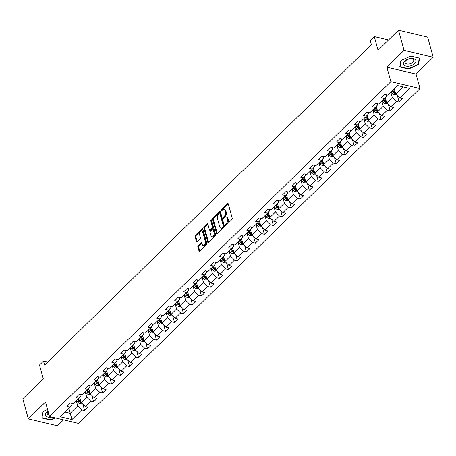 <?xml version="1.0" encoding="UTF-8"?>
<svg xmlns="http://www.w3.org/2000/svg" width="456" height="456" viewBox="0 0 456 456"><rect width="100%" height="100%" fill="white"/><g stroke="black" fill="none" stroke-linecap="round" stroke-linejoin="round"><path stroke-width="0.68" d="M225.327 225.27A0.69 0.405 -76.7 0 0 225.566 225.549A0.69 0.405 -76.7 0 0 225.874 225.429L231.882 219.541A0.98 0.576 -76.7 0 0 232.229 218.196L228.313 203.975A0.98 0.576 -76.7 0 0 227.977 203.575A0.98 0.576 -76.7 0 0 227.533 203.741L221.525 209.635A0.69 0.405 -76.7 0 0 221.28 210.575A0.69 0.405 -76.7 0 0 221.519 210.854A0.69 0.405 -76.7 0 0 221.827 210.74L222.608 209.977A3.146 1.847 -76.7 0 1 224.027 209.446A3.146 1.847 -76.7 0 1 225.11 210.729L225.441 211.915A3.146 1.847 -76.7 0 1 224.323 216.218L223.548 216.982A0.69 0.405 -76.7 0 0 223.303 217.922A0.69 0.405 -76.7 0 0 223.543 218.202A0.69 0.405 -76.7 0 0 223.85 218.088L224.631 217.324A3.146 1.847 -76.7 0 1 226.051 216.794A3.146 1.847 -76.7 0 1 227.134 218.076L227.464 219.262A3.146 1.847 -76.7 0 1 226.347 223.565L225.572 224.323A0.69 0.405 -76.7 0 0 225.327 225.27M198.206 245.499A0.98 0.576 -76.7 0 0 197.858 246.844L198.958 250.834A0.98 0.576 -76.7 0 0 199.295 251.239A0.98 0.576 -76.7 0 0 199.739 251.068L206.408 244.524A0.98 0.576 -76.7 0 0 206.756 243.179L202.84 228.963A0.98 0.576 -76.7 0 0 202.504 228.559A0.98 0.576 -76.7 0 0 202.059 228.724L195.385 235.273A0.98 0.576 -76.7 0 0 195.037 236.613L196.365 241.435A0.98 0.576 -76.7 0 0 196.707 241.834A0.98 0.576 -76.7 0 0 197.152 241.669L200.007 238.87A0.98 0.576 -76.7 0 0 200.355 237.525L199.694 235.136A2.628 1.545 -76.7 0 1 200.07 232.303A2.628 1.545 -76.7 0 1 201.814 231.095A2.628 1.545 -76.7 0 1 202.72 232.167L205.297 241.526A2.628 1.545 -76.7 0 1 204.921 244.359A2.628 1.545 -76.7 0 1 203.182 245.567A2.628 1.545 -76.7 0 1 202.27 244.496L201.843 242.934A0.98 0.576 -76.7 0 0 201.506 242.535A0.98 0.576 -76.7 0 0 201.062 242.7L198.206 245.499L198.993 245.687A0.98 0.576 -76.7 0 0 198.645 247.032L199.745 251.022A0.98 0.576 -76.7 0 0 199.756 251.056M404.044 50.342L386.882 67.18L416.032 74.089L433.2 57.245L404.044 50.342L398.504 30.221L378.052 50.28L374.285 36.6L370.255 40.556L371.361 44.58L44.62 365.079L43.514 361.055L39.484 365.011L43.252 378.691L22.8 398.755L28.34 418.87L57.496 425.779L63.544 419.845M386.882 67.18L390.872 81.664L49.499 416.522L45.509 402.032L28.34 418.87M216.543 233.586A0.98 0.576 -76.7 0 0 216.879 233.985A0.98 0.576 -76.7 0 0 217.324 233.82L223.999 227.276A0.98 0.576 -76.7 0 0 224.346 225.931L220.425 211.709A0.98 0.576 -76.7 0 0 220.088 211.31A0.98 0.576 -76.7 0 0 219.644 211.476L212.975 218.019A0.98 0.576 -76.7 0 0 212.621 219.364L216.543 233.586L217.33 233.774A0.98 0.576 -76.7 0 0 217.341 233.808M215.203 235.9L208.529 242.444A0.98 0.576 -76.7 0 1 208.09 242.609A0.98 0.576 -76.7 0 1 207.748 242.21L203.832 227.989A0.98 0.576 -76.7 0 1 204.18 226.643L207.035 223.845A0.98 0.576 -76.7 0 1 207.48 223.679A0.98 0.576 -76.7 0 1 207.816 224.078L209.407 229.847A0.98 0.576 -76.7 0 0 209.743 230.246A0.98 0.576 -76.7 0 0 210.187 230.08L212.086 228.222A0.98 0.576 -76.7 0 0 212.433 226.877L210.78 220.875A0.69 0.405 -76.7 0 1 210.877 220.134A0.69 0.405 -76.7 0 1 211.333 219.82A0.69 0.405 -76.7 0 1 211.567 220.1L215.551 234.555A0.98 0.576 -76.7 0 1 215.203 235.9M398.504 30.221L427.66 37.13L433.2 57.245M390.872 81.664L420.022 88.572L78.654 423.424L49.499 416.522M82.884 404.238L84.634 410.605L88.094 407.214L85.215 406.53L90.744 401.109L93.622 401.787L97.077 398.396L94.204 397.717L99.733 392.291L102.606 392.975L106.066 389.584L103.187 388.9L108.716 383.479L111.595 384.157L115.049 380.766L112.176 380.087L117.705 374.661L120.578 375.345L124.038 371.953L121.159 371.269L126.688 365.849L129.567 366.527L133.021 363.136L130.148 362.457L135.677 357.031L138.556 357.715L142.01 354.323L139.131 353.639L144.666 348.219L147.539 348.897L150.999 345.511L148.12 344.827L153.649 339.401L156.528 340.085L159.982 336.693L157.109 336.015L162.638 330.589L165.511 331.267L168.971 327.881L166.092 327.197L171.621 321.771L174.5 322.455L177.954 319.063L175.081 318.385L180.61 312.958L183.483 313.637L186.943 310.251L184.064 309.567L189.593 304.141L192.472 304.825L195.926 301.433L193.053 300.755L198.582 295.328L201.461 296.007L204.915 292.621L202.036 291.937L207.571 286.51L210.444 287.195L213.904 283.803L211.025 283.125L216.554 277.698L219.433 278.377L222.887 274.991L220.014 274.307L225.543 268.88L228.416 269.564L231.876 266.173L228.997 265.495L234.526 260.068L237.405 260.752L240.859 257.361L237.986 256.677L243.515 251.256L246.388 251.934L249.848 248.543L246.97 247.864L252.499 242.438L255.377 243.122L258.831 239.731L255.958 239.047L261.487 233.626L264.366 234.304L267.82 230.913L264.942 230.234L270.476 224.808L273.349 225.492L276.809 222.1L273.931 221.416L279.46 215.996L282.338 216.674L285.792 213.283L282.919 212.604L288.448 207.178L291.321 207.862L294.781 204.47L291.903 203.786L297.432 198.366L300.31 199.044L303.764 195.652L300.892 194.974L306.421 189.548L309.293 190.232L312.753 186.84L309.875 186.156L315.404 180.736L318.282 181.414L321.736 178.022L318.864 177.344L324.393 171.918L327.271 172.602L330.725 169.21L327.847 168.526L333.382 163.105L336.254 163.784L339.714 160.392L336.836 159.714L342.365 154.288L345.243 154.972L348.697 151.58L345.825 150.896L351.354 145.475L354.226 146.154L357.686 142.768L354.808 142.084L360.337 136.657L363.215 137.341L366.67 133.95L363.797 133.272L369.326 127.845L372.204 128.524L375.658 125.138L372.78 124.454L378.315 119.027L381.187 119.711L384.642 116.32L381.769 115.642L387.298 110.215L390.176 110.894L393.631 107.508L390.752 106.824L396.287 101.397L399.16 102.081L402.619 98.69L399.741 98.011L409.534 88.401L397.558 85.568L387.765 95.173L384.887 94.489L381.433 97.88L384.305 98.564L386.574 96.091L386.221 94.808M84.634 410.605L81.761 409.921L71.968 419.526L59.987 416.693L69.779 407.083L66.907 406.404L70.361 403.013L73.239 403.697L78.768 398.27L75.89 397.586L79.35 394.201L82.222 394.879L87.757 389.452L84.879 388.774L88.333 385.383L91.211 386.067L96.74 380.64L93.868 379.956L97.322 376.57L100.195 377.249L105.729 371.822L102.851 371.144L106.305 367.753L109.183 368.437L114.712 363.01L111.84 362.326L115.294 358.94L118.172 359.619L123.701 354.192L120.823 353.514L124.283 350.122L127.156 350.806L132.685 345.38L129.812 344.696L133.266 341.31L136.144 341.989L141.673 336.568L138.795 335.884L142.255 332.492L145.128 333.176L150.662 327.75L147.784 327.066L151.238 323.68L154.117 324.358L159.646 318.938L156.773 318.254L160.227 314.862L163.1 315.546L168.635 310.12L165.756 309.442L169.21 306.05L172.089 306.728L177.618 301.308L174.745 300.624L178.199 297.232L181.078 297.916L186.607 292.49L183.728 291.811L187.188 288.42L190.061 289.098L195.59 283.678L192.717 282.994L196.171 279.602L199.05 280.286L204.579 274.86L201.7 274.181L205.16 270.79L208.033 271.468L213.568 266.047L210.689 265.363L214.143 261.972L217.022 262.656L222.551 257.23L219.678 256.551L223.132 253.16L226.005 253.838L231.54 248.417L228.661 247.733L232.115 244.342L234.994 245.026L240.523 239.6L237.65 238.921L241.104 235.53L243.983 236.208L249.512 230.787L246.633 230.103L250.093 226.712L252.966 227.396L258.495 221.969L255.622 221.291L259.076 217.9L261.955 218.584L267.484 213.157L264.605 212.473L268.065 209.082L270.938 209.766L276.473 204.339L273.594 203.661L277.048 200.269L279.927 200.953L285.456 195.527L282.583 194.843L286.037 191.457L288.91 192.136L294.445 186.709L291.566 186.031L295.021 182.639L297.899 183.323L303.428 177.897L300.555 177.213L304.01 173.827L306.888 174.505L312.417 169.079L309.538 168.401L312.998 165.009L315.871 165.693L321.4 160.267L318.527 159.583L321.982 156.197L324.86 156.875L330.389 151.449L327.511 150.771L330.97 147.379L333.843 148.063L339.378 142.637L336.5 141.953L339.954 138.567L342.832 139.245L348.361 133.825L345.488 133.141L348.943 129.749L351.821 130.433L357.35 125.007L354.472 124.328L357.931 120.937L360.804 121.615L366.333 116.194L363.46 115.51L366.915 112.119L369.793 112.803L375.322 107.377L372.444 106.698L375.904 103.307L378.776 103.985L384.305 98.564M85.261 391.898L86.708 397.142L81.174 402.568L79.709 397.239M80.678 394.514L81.031 395.797L78.768 398.27M81.174 402.568L85.215 406.53M86.708 397.142L90.744 401.109M94.249 383.086L95.692 388.324L90.163 393.75L88.698 388.426M89.667 385.696L90.02 386.984L87.757 389.452M90.163 393.75L94.204 397.717M95.692 388.324L99.733 392.291M103.233 374.268L104.68 379.512L99.151 384.938L97.681 379.614M98.65 376.884L99.003 378.166L96.74 380.64M99.151 384.938L103.187 388.9M104.68 379.512L108.716 383.479M112.222 365.455L113.664 370.694L108.135 376.12L106.67 370.796M107.639 368.066L107.992 369.354L105.729 371.822M108.135 376.12L112.176 380.087M113.664 370.694L117.705 374.661M121.21 356.638L122.653 361.882L117.124 367.308L115.653 361.984M116.628 359.254L116.981 360.536L114.712 363.01M117.124 367.308L121.159 371.269M122.653 361.882L126.688 365.849M130.194 347.825L131.641 353.064L126.107 358.49L124.642 353.166M125.611 350.436L125.964 351.724L123.701 354.192M126.107 358.49L130.148 362.457M131.641 353.064L135.677 357.031M139.183 339.007L140.625 344.252L135.096 349.678L133.631 344.354M134.6 341.624L134.953 342.906L132.685 345.38M135.096 349.678L139.131 353.639M140.625 344.252L144.666 348.219M148.166 330.195L149.614 335.439L144.079 340.86L142.614 335.536M143.583 332.812L143.936 334.094L141.673 336.568M144.079 340.86L148.12 344.827M149.614 335.439L153.649 339.401M157.155 321.377L158.597 326.621L153.068 332.048L151.603 326.724M152.572 323.994L152.925 325.276L150.662 327.75M153.068 332.048L157.109 336.015M158.597 326.621L162.638 330.589M166.138 312.565L167.586 317.809L162.057 323.23L160.586 317.906M161.555 315.181L161.909 316.464L159.646 318.938M162.057 323.23L166.092 327.197M167.586 317.809L171.621 321.771M175.127 303.747L176.569 308.991L171.04 314.418L169.575 309.094M170.544 306.364L170.897 307.646L168.635 310.12M171.04 314.418L175.081 318.385M176.569 308.991L180.61 312.958M184.116 294.935L185.558 300.179L180.029 305.6L178.558 300.276M179.533 297.551L179.886 298.834L177.618 301.308M180.029 305.6L184.064 309.567M185.558 300.179L189.593 304.141M193.099 286.117L194.547 291.361L189.012 296.788L187.547 291.464M188.516 288.733L188.869 290.016L186.607 292.49M189.012 296.788L193.053 300.755M194.547 291.361L198.582 295.328M202.088 277.305L203.53 282.549L198.001 287.97L196.536 282.646M197.505 279.921L197.858 281.204L195.59 283.678M198.001 287.97L202.036 291.937M203.53 282.549L207.571 286.51M211.071 268.493L212.519 273.731L206.984 279.157L205.519 273.834M206.488 271.103L206.842 272.386L204.579 274.86M206.984 279.157L211.025 283.125M212.519 273.731L216.554 277.698M220.06 259.675L221.502 264.919L215.973 270.34L214.508 265.016M215.477 262.291L215.83 263.574L213.568 266.047M215.973 270.34L220.014 274.307M221.502 264.919L225.543 268.88M229.049 250.863L230.491 256.101L224.962 261.527L223.491 256.204M224.46 253.473L224.814 254.756L222.551 257.23M224.962 261.527L228.997 265.495M230.491 256.101L234.526 260.068M238.032 242.045L239.474 247.289L233.945 252.709L232.48 247.386M233.449 244.661L233.803 245.944L231.54 248.417M233.945 252.709L237.986 256.677M239.474 247.289L243.515 251.256M247.021 233.233L248.463 238.471L242.934 243.897L241.463 238.573M242.438 235.843L242.791 237.126L240.523 239.6M242.934 243.897L246.97 247.864M248.463 238.471L252.499 242.438M256.004 224.415L257.452 229.659L251.917 235.079L250.452 229.756M251.421 227.031L251.775 228.313L249.512 230.787M251.917 235.079L255.958 239.047M257.452 229.659L261.487 233.626M264.993 215.602L266.435 220.841L260.906 226.267L259.441 220.943M260.41 218.213L260.764 219.501L258.495 221.969M260.906 226.267L264.942 230.234M266.435 220.841L270.476 224.808M273.976 206.785L275.424 212.029L269.889 217.455L268.424 212.125M269.393 209.401L269.747 210.683L267.484 213.157M269.889 217.455L273.931 221.416M275.424 212.029L279.46 215.996M282.965 197.972L284.407 203.211L278.878 208.637L277.413 203.313M278.382 200.583L278.736 201.871L276.473 204.339M278.878 208.637L282.919 212.604M284.407 203.211L288.448 207.178M291.954 189.154L293.396 194.398L287.867 199.825L286.396 194.501M287.365 191.771L287.725 193.053L285.456 195.527M287.867 199.825L291.903 203.786M293.396 194.398L297.432 198.366M300.937 180.342L302.379 185.581L296.85 191.007L295.385 185.683M296.354 182.953L296.708 184.241L294.445 186.709M296.85 191.007L300.892 194.974M302.379 185.581L306.421 189.548M309.926 171.524L311.368 176.768L305.839 182.195L304.369 176.871M305.343 174.141L305.697 175.423L303.428 177.897M305.839 182.195L309.875 186.156M311.368 176.768L315.404 180.736M318.909 162.712L320.357 167.95L314.822 173.377L313.357 168.053M314.327 165.323L314.68 166.611L312.417 169.079M314.822 173.377L318.864 177.344M320.357 167.95L324.393 171.918M327.898 153.894L329.34 159.138L323.811 164.565L322.346 159.241M323.315 156.511L323.669 157.793L321.4 160.267M323.811 164.565L327.847 168.526M329.34 159.138L333.382 163.105M336.881 145.082L338.329 150.326L332.794 155.747L331.33 150.423M332.299 147.693L332.652 148.981L330.389 151.449M332.794 155.747L336.836 159.714M338.329 150.326L342.365 154.288M345.87 136.264L347.312 141.508L341.783 146.935L340.318 141.611M341.287 138.88L341.641 140.163L339.378 142.637M341.783 146.935L345.825 150.896M347.312 141.508L351.354 145.475M354.859 127.452L356.301 132.696L350.772 138.117L349.302 132.793M350.271 130.068L350.63 131.351L348.361 133.825M350.772 138.117L354.808 142.084M356.301 132.696L360.337 136.657M363.842 118.634L365.284 123.878L359.755 129.304L358.291 123.981M359.26 121.25L359.613 122.533L357.35 125.007M359.755 129.304L363.797 133.272M365.284 123.878L369.326 127.845M372.831 109.822L374.273 115.066L368.744 120.487L367.279 115.163M368.248 112.438L368.602 113.721L366.333 116.194M368.744 120.487L372.78 124.454M374.273 115.066L378.315 119.027M381.814 101.004L383.262 106.248L377.728 111.674L376.263 106.351M377.232 103.62L377.585 104.903L375.322 107.377M377.728 111.674L381.769 115.642M383.262 106.248L387.298 110.215M390.803 92.192L392.245 97.436L386.716 102.856L385.252 97.533M386.716 102.856L390.752 106.824M392.245 97.436L396.287 101.397M403.024 86.862L395.705 94.044L394.258 88.8M395.705 94.044L399.741 98.011M416.032 74.089L420.022 88.572M47.709 362.047L43.514 361.055M388.558 39.98L374.285 36.6M68.788 408.057L70.23 413.301L77.719 405.954L76.277 400.716M64.763 412.007L70.23 413.301L71.968 419.526M71.695 403.326L72.048 404.614L69.779 407.083M77.719 405.954L81.761 409.921M397.41 95.72L399.16 102.081M388.421 104.532L390.176 110.894M379.438 113.35L381.187 119.711M370.449 122.162L372.204 128.524M361.46 130.98L363.215 137.341M352.477 139.792L354.226 146.154M343.488 148.61L345.243 154.972M334.505 157.423L336.254 163.784M325.516 166.24L327.271 172.602M316.532 175.053L318.282 181.414M307.543 183.865L309.293 190.232M298.555 192.683L300.31 199.044M289.571 201.495L291.321 207.862M280.582 210.313L282.338 216.674M271.599 219.125L273.349 225.492M262.61 227.943L264.366 234.304M253.627 236.755L255.377 243.122M244.638 245.573L246.388 251.934M235.649 254.385L237.405 260.752M226.666 263.203L228.416 269.564M217.677 272.015L219.433 278.377M208.694 280.833L210.444 287.195M199.705 289.645L201.461 296.007M190.722 298.463L192.472 304.825M181.733 307.276L183.483 313.637M172.744 316.093L174.5 322.455M163.761 324.906L165.511 331.267M154.772 333.724L156.528 340.085M145.789 342.536L147.539 348.897M136.8 351.354L138.556 357.715M127.817 360.166L129.567 366.527M118.828 368.984L120.578 375.345M109.839 377.796L111.595 384.157M100.856 386.608L102.606 392.975M91.867 395.426L93.622 401.787M400.915 60.471L399.747 66.964L408.525 69.044L418.471 64.632L419.645 58.14L410.862 56.059L400.915 60.471M42.037 417.217L43.297 411.392L47.566 409.499L43.069 411.489L41.901 417.981L50.679 420.061L55.472 417.935M418.26 63.846L418.471 64.632M408.416 68.662L408.525 69.044M50.57 419.674L50.679 420.061M226.09 225.224A0.69 0.405 -76.7 0 1 226.358 224.512L227.139 223.748A3.146 1.847 -76.7 0 0 228.251 219.45L227.464 219.262M226.051 216.794L226.837 216.976A3.146 1.847 -76.7 0 1 227.926 218.264L228.251 219.45M224.027 209.446L224.814 209.629A3.146 1.847 -76.7 0 1 225.902 210.917L226.227 212.103A3.146 1.847 -76.7 0 1 225.116 216.4L224.335 217.164A0.69 0.405 -76.7 0 0 224.061 217.877M228.308 203.94L222.311 209.817A0.69 0.405 -76.7 0 0 222.038 210.529M219.644 211.476L220.413 211.658L213.761 218.207A0.98 0.576 -76.7 0 0 213.414 219.553L217.33 233.774M223.07 226.78A0.69 0.405 -76.7 0 0 223.315 225.84L219.877 213.357A0.69 0.405 -76.7 0 0 219.638 213.077A0.69 0.405 -76.7 0 0 219.325 213.191L218.51 213.995A3.146 1.847 -76.7 0 0 217.392 218.299L219.746 226.831A3.146 1.847 -76.7 0 0 220.829 228.114A3.146 1.847 -76.7 0 0 222.249 227.584L223.07 226.78L223.856 226.968A0.69 0.405 -76.7 0 0 224.101 226.028L223.315 225.84M219.638 213.077L220.425 213.265A0.69 0.405 -76.7 0 1 220.664 213.545L224.101 226.028M220.829 228.114L221.616 228.302A3.146 1.847 -76.7 0 0 223.035 227.772L222.249 227.584M223.856 226.968L223.035 227.772M207.811 224.044L204.966 226.831A0.98 0.576 -76.7 0 0 204.619 228.177L208.535 242.398A0.98 0.576 -76.7 0 0 208.546 242.432M209.743 230.246L210.535 230.434A0.98 0.576 -76.7 0 0 210.98 230.269L212.872 228.41A0.98 0.576 -76.7 0 0 213.22 227.065L211.567 221.063L210.78 220.875M211.641 220.368A0.69 0.405 -76.7 0 0 211.567 221.063M211.054 235.832A2.628 1.545 -76.7 0 0 211.96 236.903A2.628 1.545 -76.7 0 0 213.704 235.695A2.628 1.545 -76.7 0 0 214.081 232.862L213.169 229.567A0.98 0.576 -76.7 0 0 212.832 229.163A0.98 0.576 -76.7 0 0 212.388 229.328L210.495 231.186A0.98 0.576 -76.7 0 0 210.148 232.531L211.054 235.832M211.96 236.903L212.747 237.091A2.628 1.545 -76.7 0 0 214.491 235.883A2.628 1.545 -76.7 0 0 214.867 233.05L214.081 232.862M212.832 229.163L213.619 229.351A0.98 0.576 -76.7 0 1 213.961 229.75L214.867 233.05M201.831 242.9L198.993 245.687M203.182 245.567L203.969 245.755A2.628 1.545 -76.7 0 0 205.713 244.547A2.628 1.545 -76.7 0 0 206.083 241.714L205.297 241.526M201.814 231.095L202.601 231.277A2.628 1.545 -76.7 0 1 203.507 232.355L206.083 241.714M202.834 228.929L196.177 235.456A0.98 0.576 -76.7 0 0 195.829 236.801L197.152 241.623A0.98 0.576 -76.7 0 0 197.163 241.657M394.611 90.088L393.881 89.171M396.349 94.706L394.195 94.899A2.651 1.567 -134.4 0 1 392.223 93.531L391.003 91.998M392.097 90.921L393.317 92.454A2.651 1.567 45.6 0 0 394.674 93.583L395.363 92.904A2.651 1.567 -134.4 0 1 394.012 91.776L392.787 90.242M394.674 93.583L394.354 92.425A1.351 0.798 -134.4 0 1 394.018 92.084L392.656 90.373M403.845 64.969A6.504 3.591 164.6 0 0 412.213 65.276A6.504 3.591 164.6 0 0 415.456 59.816A6.504 3.591 164.6 0 0 407.088 59.502A6.504 3.591 164.6 0 0 403.845 64.969M405.412 63.202A4.452 2.457 164.6 0 0 410.599 63.629A4.452 2.457 164.6 0 0 413.683 60.255A4.452 2.457 164.6 0 0 413.358 59.679A4.452 2.457 164.6 0 0 408.171 59.246A4.452 2.457 164.6 0 0 405.093 62.62A4.452 2.457 164.6 0 0 405.412 63.202M410.782 56.099L419.292 58.117L418.158 64.41L408.519 68.685L400.009 66.667L401.143 60.374L410.782 56.099M399.883 66.206L400.009 66.667M48.022 411.158A6.504 3.591 164.6 0 0 46.683 412.195A6.504 3.591 164.6 0 0 46.159 416.146A6.504 3.591 164.6 0 0 51.853 417.08M48.125 411.534A4.452 2.457 164.6 0 0 48.034 411.625A4.452 2.457 164.6 0 0 47.247 413.638A4.452 2.457 164.6 0 0 49.077 414.988M54.931 417.81L50.673 419.697L42.163 417.685M385.628 98.901L384.87 97.949M387.361 103.518L385.212 103.711A2.651 1.567 -134.4 0 1 383.239 102.343L382.014 100.81M383.108 99.739L384.334 101.272A2.651 1.567 45.6 0 0 385.685 102.4L386.38 101.722A2.651 1.567 -134.4 0 1 385.024 100.594L383.804 99.06M385.685 102.4L385.366 101.243A1.351 0.798 -134.4 0 1 385.029 100.901L383.667 99.191M376.639 107.719L375.881 106.767M378.389 112.324L376.223 112.524A2.651 1.567 -134.4 0 1 374.251 111.161L373.031 109.622M374.125 108.551L375.345 110.084A2.651 1.567 45.6 0 0 376.702 111.213L377.391 110.534A2.651 1.567 -134.4 0 1 376.04 109.406L374.815 107.872M376.702 111.213L376.382 110.056A1.351 0.798 -134.4 0 1 376.046 109.714L374.684 108.004M367.656 116.531L366.898 115.579M369.406 121.136L367.24 121.342A2.651 1.567 -134.4 0 1 365.267 119.974L364.042 118.44M365.136 117.369L366.362 118.902A2.651 1.567 45.6 0 0 367.713 120.031L368.402 119.352A2.651 1.567 -134.4 0 1 367.051 118.224L365.832 116.69M367.713 120.031L367.393 118.868A1.351 0.798 -134.4 0 1 367.057 118.531L365.695 116.821M358.667 125.343L357.909 124.397M360.405 129.966L358.251 130.154A2.651 1.567 -134.4 0 1 356.278 128.791L355.059 127.252M356.153 126.181L357.373 127.714A2.651 1.567 45.6 0 0 358.729 128.843L359.419 128.164A2.651 1.567 -134.4 0 1 358.063 127.036L356.843 125.503M358.729 128.843L358.41 127.686A1.351 0.798 -134.4 0 1 358.074 127.344L356.712 125.634M349.678 134.161L348.925 133.209M351.428 138.766L349.262 138.972A2.651 1.567 -134.4 0 1 347.295 137.604L346.07 136.07M347.164 134.999L348.39 136.532A2.651 1.567 45.6 0 0 349.741 137.661L350.43 136.982A2.651 1.567 -134.4 0 1 349.079 135.854L347.854 134.32M349.741 137.661L349.421 136.498A1.351 0.798 -134.4 0 1 349.085 136.162L347.723 134.452M340.695 142.973L339.937 142.027M342.445 147.579L340.279 147.784A2.651 1.567 -134.4 0 1 338.306 146.422L337.087 144.883M338.181 143.811L339.401 145.344A2.651 1.567 45.6 0 0 340.752 146.473L341.447 145.795A2.651 1.567 -134.4 0 1 340.09 144.666L338.871 143.133M340.752 146.473L340.432 145.316A1.351 0.798 -134.4 0 1 340.096 144.974L338.734 143.264M331.706 151.791L330.948 150.839M333.444 156.408L331.29 156.602A2.651 1.567 -134.4 0 1 329.317 155.234L328.098 153.7M329.192 152.629L330.412 154.162A2.651 1.567 45.6 0 0 331.768 155.291L332.458 154.612A2.651 1.567 -134.4 0 1 331.107 153.484L329.882 151.951M331.768 155.291L331.449 154.128A1.351 0.798 -134.4 0 1 331.113 153.792L329.751 152.076M322.723 160.603L321.964 159.657M324.472 165.209L322.306 165.414A2.651 1.567 -134.4 0 1 320.334 164.052L319.109 162.513M320.203 161.441L321.429 162.974A2.651 1.567 45.6 0 0 322.78 164.103L323.475 163.425A2.651 1.567 -134.4 0 1 322.118 162.296L320.899 160.763M322.78 164.103L322.46 162.946A1.351 0.798 -134.4 0 1 322.124 162.604L320.762 160.894M313.734 169.421L312.976 168.469M315.484 174.027L313.318 174.232A2.651 1.567 -134.4 0 1 311.345 172.864L310.126 171.331M311.22 170.253L312.44 171.792A2.651 1.567 45.6 0 0 313.796 172.921L314.486 172.243A2.651 1.567 -134.4 0 1 313.135 171.114L311.91 169.581M313.796 172.921L313.477 171.758A1.351 0.798 -134.4 0 1 313.141 171.422L311.779 169.706M304.75 178.233L303.992 177.287M306.5 182.839L304.334 183.044A2.651 1.567 -134.4 0 1 302.362 181.682L301.137 180.143M302.231 179.071L303.457 180.605A2.651 1.567 45.6 0 0 304.807 181.733L305.497 181.055A2.651 1.567 -134.4 0 1 304.146 179.926L302.926 178.393M304.807 181.733L304.488 180.576A1.351 0.798 -134.4 0 1 304.152 180.234L302.79 178.524M295.762 187.051L295.003 186.099M297.5 191.668L295.345 191.862A2.651 1.567 -134.4 0 1 293.373 190.494L292.153 188.961M293.248 187.883L294.468 189.422A2.651 1.567 45.6 0 0 295.824 190.545L296.514 189.873A2.651 1.567 -134.4 0 1 295.157 188.744L293.938 187.205M295.824 190.545L295.505 189.388A1.351 0.798 -134.4 0 1 295.169 189.052L293.807 187.336M286.773 195.863L286.02 194.911M288.523 200.469L286.357 200.674A2.651 1.567 -134.4 0 1 284.39 199.306L283.165 197.773M284.259 196.701L285.484 198.235A2.651 1.567 45.6 0 0 286.835 199.363L287.525 198.685A2.651 1.567 -134.4 0 1 286.174 197.556L284.949 196.023M286.835 199.363L286.516 198.206A1.351 0.798 -134.4 0 1 286.18 197.864L284.818 196.154M277.789 204.681L277.031 203.729M279.539 209.287L277.373 209.492A2.651 1.567 -134.4 0 1 275.401 208.124L274.176 206.591M275.276 205.513L276.496 207.052A2.651 1.567 45.6 0 0 277.846 208.175L278.542 207.497A2.651 1.567 -134.4 0 1 277.185 206.374L275.965 204.835M277.846 208.175L277.527 207.018A1.351 0.798 -134.4 0 1 277.191 206.676L275.829 204.966M268.801 213.493L268.042 212.542M270.539 218.116L268.385 218.304A2.651 1.567 -134.4 0 1 266.412 216.936L265.192 215.403M266.287 214.331L267.507 215.865A2.651 1.567 45.6 0 0 268.863 216.993L269.553 216.315A2.651 1.567 -134.4 0 1 268.202 215.186L266.977 213.653M268.863 216.993L268.544 215.836A1.351 0.798 -134.4 0 1 268.208 215.494L266.845 213.784M259.817 222.311L259.059 221.359M261.567 226.917L259.401 227.122A2.651 1.567 -134.4 0 1 257.429 225.754L256.204 224.221M257.298 223.144L258.524 224.683A2.651 1.567 45.6 0 0 259.874 225.805L260.57 225.127A2.651 1.567 -134.4 0 1 259.213 224.004L257.993 222.465M259.874 225.805L259.555 224.648A1.351 0.798 -134.4 0 1 259.219 224.306L257.857 222.596M250.828 231.124L250.07 230.172M252.578 235.729L250.412 235.934A2.651 1.567 -134.4 0 1 248.44 234.566L247.22 233.033M248.315 231.961L249.535 233.495A2.651 1.567 45.6 0 0 250.891 234.623L251.581 233.945A2.651 1.567 -134.4 0 1 250.23 232.816L249.004 231.283M250.891 234.623L250.572 233.466A1.351 0.798 -134.4 0 1 250.236 233.124L248.873 231.414M241.845 239.941L241.087 238.99M243.578 244.558L241.429 244.752A2.651 1.567 -134.4 0 1 239.457 243.384L238.231 241.851M239.326 240.774L240.551 242.307A2.651 1.567 45.6 0 0 241.902 243.436L242.592 242.757A2.651 1.567 -134.4 0 1 241.241 241.634L240.016 240.095M241.902 243.436L241.583 242.278A1.351 0.798 -134.4 0 1 241.247 241.936L239.885 240.226M232.856 248.754L232.098 247.802M234.606 253.359L232.44 253.564A2.651 1.567 -134.4 0 1 230.468 252.196L229.248 250.663M230.343 249.592L231.562 251.125A2.651 1.567 45.6 0 0 232.919 252.253L233.609 251.575A2.651 1.567 -134.4 0 1 232.252 250.447L231.032 248.913M232.919 252.253L232.6 251.096A1.351 0.798 -134.4 0 1 232.264 250.754L230.901 249.044M223.867 257.572L223.115 256.62M225.617 262.177L223.451 262.382A2.651 1.567 -134.4 0 1 221.485 261.014L220.259 259.481M221.354 258.404L222.579 259.937A2.651 1.567 45.6 0 0 223.93 261.066L224.62 260.387A2.651 1.567 -134.4 0 1 223.269 259.259L222.043 257.725M223.93 261.066L223.611 259.909A1.351 0.798 -134.4 0 1 223.275 259.567L221.912 257.857M214.884 266.384L214.126 265.432M216.634 270.989L214.468 271.195A2.651 1.567 -134.4 0 1 212.496 269.827L211.27 268.293M212.371 267.222L213.59 268.755A2.651 1.567 45.6 0 0 214.941 269.884L215.637 269.205A2.651 1.567 -134.4 0 1 214.28 268.077L213.06 266.543M214.941 269.884L214.622 268.726A1.351 0.798 -134.4 0 1 214.286 268.385L212.923 266.674M205.895 275.202L205.137 274.25M207.645 279.807L205.479 280.012A2.651 1.567 -134.4 0 1 203.507 278.644L202.287 277.111M203.382 276.034L204.601 277.567A2.651 1.567 45.6 0 0 205.958 278.696L206.648 278.017A2.651 1.567 -134.4 0 1 205.297 276.889L204.071 275.356M205.958 278.696L205.639 277.539A1.351 0.798 -134.4 0 1 205.303 277.197L203.94 275.487M196.912 284.014L196.154 283.062M198.662 288.62L196.496 288.825A2.651 1.567 -134.4 0 1 194.524 287.457L193.298 285.923M194.393 284.852L195.618 286.385A2.651 1.567 45.6 0 0 196.969 287.514L197.665 286.835A2.651 1.567 -134.4 0 1 196.308 285.707L195.088 284.173M196.969 287.514L196.65 286.357A1.351 0.798 -134.4 0 1 196.314 286.015L194.951 284.305M187.923 292.832L187.165 291.88M189.673 297.437L187.507 297.637A2.651 1.567 -134.4 0 1 185.535 296.275L184.315 294.736M185.41 293.664L186.629 295.197A2.651 1.567 45.6 0 0 187.986 296.326L188.676 295.648A2.651 1.567 -134.4 0 1 187.325 294.519L186.099 292.986M187.986 296.326L187.667 295.169A1.351 0.798 -134.4 0 1 187.33 294.827L185.968 293.117M178.94 301.644L178.182 300.692M180.69 306.25L178.524 306.455A2.651 1.567 -134.4 0 1 176.552 305.087L175.326 303.553M176.421 302.482L177.646 304.015A2.651 1.567 45.6 0 0 178.997 305.144L179.687 304.465A2.651 1.567 -134.4 0 1 178.336 303.337L177.11 301.804M178.997 305.144L178.678 303.981A1.351 0.798 -134.4 0 1 178.342 303.645L176.979 301.935M169.951 310.456L169.193 309.51M171.701 315.062L169.535 315.267A2.651 1.567 -134.4 0 1 167.563 313.905L166.343 312.366M167.437 311.294L168.657 312.827A2.651 1.567 45.6 0 0 170.014 313.956L170.704 313.278A2.651 1.567 -134.4 0 1 169.347 312.149L168.127 310.616M170.014 313.956L169.695 312.799A1.351 0.798 -134.4 0 1 169.358 312.457L167.996 310.747M160.962 319.274L160.204 318.322M162.712 323.88L160.546 324.085A2.651 1.567 -134.4 0 1 158.574 322.717L157.354 321.184M158.449 320.112L159.674 321.645A2.651 1.567 45.6 0 0 161.025 322.774L161.715 322.096A2.651 1.567 -134.4 0 1 160.364 320.967L159.138 319.434M161.025 322.774L160.706 321.611A1.351 0.798 -134.4 0 1 160.369 321.275L159.007 319.565M151.979 328.086L151.221 327.14M153.729 332.692L151.563 332.897A2.651 1.567 -134.4 0 1 149.591 331.535L148.365 329.996M149.46 328.924L150.685 330.457A2.651 1.567 45.6 0 0 152.036 331.586L152.731 330.908A2.651 1.567 -134.4 0 1 151.375 329.779L150.155 328.246M152.036 331.586L151.717 330.429A1.351 0.798 -134.4 0 1 151.381 330.087L150.018 328.377M142.99 336.904L142.232 335.952M144.74 341.51L142.574 341.715A2.651 1.567 -134.4 0 1 140.602 340.347L139.382 338.814M140.476 337.742L141.696 339.275A2.651 1.567 45.6 0 0 143.053 340.404L143.743 339.726A2.651 1.567 -134.4 0 1 142.392 338.597L141.166 337.064M143.053 340.404L142.734 339.241A1.351 0.798 -134.4 0 1 142.397 338.905L141.035 337.195M134.007 345.716L133.249 344.77M135.757 350.322L133.591 350.527A2.651 1.567 -134.4 0 1 131.619 349.165L130.393 347.626M131.488 346.554L132.713 348.088A2.651 1.567 45.6 0 0 134.064 349.216L134.754 348.538A2.651 1.567 -134.4 0 1 133.403 347.409L132.183 345.876M134.064 349.216L133.745 348.059A1.351 0.798 -134.4 0 1 133.409 347.717L132.046 346.007M125.018 354.534L124.26 353.582M126.768 359.14L124.602 359.345A2.651 1.567 -134.4 0 1 122.63 357.977L121.41 356.444M122.504 355.366L123.724 356.905A2.651 1.567 45.6 0 0 125.081 358.034L125.77 357.356A2.651 1.567 -134.4 0 1 124.414 356.227L123.194 354.694M125.081 358.034L124.762 356.871A1.351 0.798 -134.4 0 1 124.425 356.535L123.063 354.819M116.035 363.346L115.277 362.4M117.785 367.952L115.619 368.157A2.651 1.567 -134.4 0 1 113.647 366.795L112.421 365.256M113.515 364.184L114.741 365.718A2.651 1.567 45.6 0 0 116.092 366.846L116.782 366.168A2.651 1.567 -134.4 0 1 115.431 365.039L114.205 363.506M116.092 366.846L115.773 365.689A1.351 0.798 -134.4 0 1 115.436 365.347L114.074 363.637M107.046 372.164L106.288 371.212M108.784 376.781L106.63 376.975A2.651 1.567 -134.4 0 1 104.658 375.607L103.438 374.074M104.532 372.997L105.752 374.536A2.651 1.567 45.6 0 0 107.109 375.658L107.798 374.986A2.651 1.567 -134.4 0 1 106.442 373.857L105.222 372.318M107.109 375.658L106.789 374.501A1.351 0.798 -134.4 0 1 106.453 374.165L105.091 372.449M98.057 380.977L97.299 380.025M99.807 385.582L97.641 385.787A2.651 1.567 -134.4 0 1 95.669 384.419L94.449 382.886M95.543 381.814L96.769 383.348A2.651 1.567 45.6 0 0 98.12 384.476L98.809 383.798A2.651 1.567 -134.4 0 1 97.459 382.669L96.233 381.136M98.12 384.476L97.801 383.319A1.351 0.798 -134.4 0 1 97.464 382.977L96.102 381.267M89.074 389.794L88.316 388.843M90.824 394.4L88.658 394.605A2.651 1.567 -134.4 0 1 86.686 393.237L85.46 391.704M86.554 390.627L87.78 392.166A2.651 1.567 45.6 0 0 89.131 393.289L89.826 392.61A2.651 1.567 -134.4 0 1 88.47 391.487L87.25 389.948M89.131 393.289L88.812 392.132A1.351 0.798 -134.4 0 1 88.475 391.795L87.113 390.079M80.085 398.607L79.327 397.655M81.823 403.229L79.669 403.417A2.651 1.567 -134.4 0 1 77.697 402.049L76.477 400.516M77.571 399.445L78.791 400.978A2.651 1.567 45.6 0 0 80.148 402.106L80.837 401.428A2.651 1.567 -134.4 0 1 79.486 400.3L78.261 398.766M80.148 402.106L79.829 400.949A1.351 0.798 -134.4 0 1 79.492 400.607L78.13 398.897M227.139 223.748L226.347 223.565M227.926 218.264L227.134 218.076M224.335 217.164L223.548 216.982M225.116 216.4L224.323 216.218M226.227 212.103L225.441 211.915M225.902 210.917L225.11 210.729M222.311 209.817L221.525 209.635M228.296 203.923L227.533 203.741M226.358 224.512L225.572 224.323M213.414 219.553L212.621 219.364M213.761 218.207L212.975 218.019M220.664 213.545L219.877 213.357M208.535 242.398L207.748 242.21M204.619 228.177L203.832 227.989M204.966 226.831L204.18 226.643M207.799 224.027L207.035 223.845M210.98 230.269L210.187 230.08M212.872 228.41L212.086 228.222M213.22 227.065L212.433 226.877M213.961 229.75L213.169 229.567M201.826 242.883L201.062 242.7M203.507 232.355L202.72 232.167M197.152 241.623L196.365 241.435M195.829 236.801L195.037 236.613M196.177 235.456L195.385 235.273M202.823 228.906L202.059 228.724M199.745 251.022L198.958 250.834M198.645 247.032L197.858 246.844M394.252 94.894L395.58 93.588M394.012 91.776L394.85 90.955M392.223 93.531L393.317 92.454M385.263 103.706L386.591 102.406M385.024 100.594L385.867 99.767M383.239 102.343L384.334 101.272M376.28 112.524L377.602 111.218M376.04 109.406L376.878 108.585M374.251 111.161L375.345 110.084M367.291 121.336L368.619 120.036M367.051 118.224L367.889 117.397M365.267 119.974L366.362 118.902M358.302 130.154L359.63 128.849M358.063 127.036L358.906 126.215M356.278 128.791L357.373 127.714M349.319 138.966L350.647 137.666M349.079 135.854L349.917 135.027M347.295 137.604L348.39 136.532M340.33 147.784L341.658 146.479M340.09 144.666L340.934 143.845M338.306 146.422L339.401 145.344M331.347 156.596L332.675 155.296M331.107 153.484L331.945 152.657M329.317 155.234L330.412 154.162M322.358 165.414L323.686 164.109M322.118 162.296L322.962 161.475M320.334 164.052L321.429 162.974M313.375 174.226L314.697 172.927M313.135 171.114L313.973 170.287M311.345 172.864L312.44 171.792M304.386 183.044L305.714 181.739M304.146 179.926L304.984 179.105M302.362 181.682L303.457 180.605M295.397 191.856L296.725 190.557M295.157 188.744L296.001 187.918M293.373 190.494L294.468 189.422M286.414 200.668L287.742 199.369M286.174 197.556L287.012 196.73M284.39 199.306L285.484 198.235M277.425 209.486L278.753 208.187M277.185 206.374L278.029 205.548M275.401 208.124L276.496 207.052M268.441 218.299L269.77 216.999M268.202 215.186L269.04 214.36M266.412 216.936L267.507 215.865M259.453 227.116L260.781 225.811M259.213 224.004L260.057 223.178M257.429 225.754L258.524 224.683M250.469 235.929L251.792 234.629M250.23 232.816L251.068 231.99M248.44 234.566L249.535 233.495M241.48 244.747L242.809 243.441M241.241 241.634L242.079 240.808M239.457 243.384L240.551 242.307M232.492 253.559L233.82 252.259M232.252 250.447L233.096 249.62M230.468 252.196L231.562 251.125M223.508 262.377L224.836 261.071M223.269 259.259L224.107 258.438M221.485 261.014L222.579 259.937M214.519 271.189L215.848 269.889M214.28 268.077L215.124 267.25M212.496 269.827L213.59 268.755M205.536 280.007L206.864 278.701M205.297 276.889L206.135 276.068M203.507 278.644L204.601 277.567M196.547 288.819L197.875 287.519M196.308 285.707L197.152 284.88M194.524 287.457L195.618 286.385M187.564 297.637L188.887 296.332M187.325 294.519L188.163 293.698M185.535 296.275L186.629 295.197M178.575 306.449L179.903 305.149M178.336 303.337L179.174 302.51M176.552 305.087L177.646 304.015M169.586 315.267L170.915 313.962M169.347 312.149L170.191 311.328M167.563 313.905L168.657 312.827M160.603 324.079L161.931 322.78M160.364 320.967L161.202 320.14M158.574 322.717L159.674 321.645M151.614 332.897L152.942 331.592M151.375 329.779L152.219 328.958M149.591 331.535L150.685 330.457M142.631 341.709L143.959 340.41M142.392 338.597L143.23 337.771M140.602 340.347L141.696 339.275M133.642 350.527L134.97 349.222M133.403 347.409L134.246 346.588M131.619 349.165L132.713 348.088M124.659 359.339L125.981 358.04M124.414 356.227L125.257 355.401M122.63 357.977L123.724 356.905M115.67 368.157L116.998 366.852M115.431 365.039L116.269 364.219M113.647 366.795L114.741 365.718M106.681 376.969L108.009 375.67M106.442 373.857L107.285 373.031M104.658 375.607L105.752 374.536M97.698 385.782L99.026 384.482M97.459 382.669L98.296 381.843M95.669 384.419L96.769 383.348M88.709 394.6L90.037 393.3M88.47 391.487L89.313 390.661M86.686 393.237L87.78 392.166M79.726 403.412L81.054 402.112M79.486 400.3L80.324 399.473M77.697 402.049L78.791 400.978"/></g></svg>
